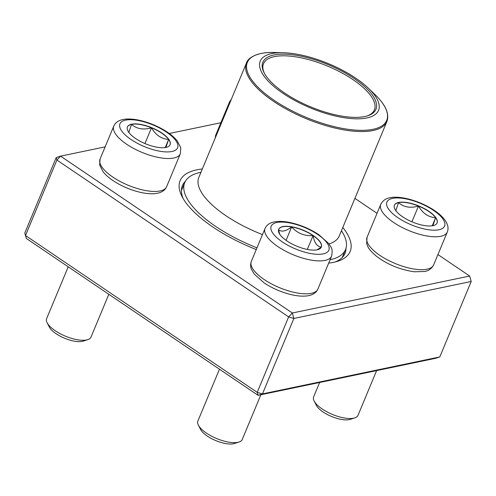 <?xml version="1.0" encoding="UTF-8"?>
<svg xmlns="http://www.w3.org/2000/svg" width="496" height="496" viewBox="0 0 496 496"><rect width="100%" height="100%" fill="white"/><g stroke="black" fill="none" stroke-linecap="round" stroke-linejoin="round"><path stroke-width="0.74" d="M439.791 356.934L435.395 358.354L258.063 395.324L257.219 392.367L262.465 393.905L439.791 356.934L471.2 281.48L293.874 318.451L262.465 393.905L258.063 395.324L26.344 238.464L25.494 235.513L257.219 392.367L288.629 316.913L56.904 160.053L25.494 235.513L24.8 233.027L56.209 157.567L56.904 160.053L60.605 156.153L292.33 313.007L469.656 276.036L437.937 254.566M342.804 227.459A92.095 34.348 -157.4 0 1 337.677 261.249A92.095 34.348 -157.4 0 1 328.674 263.116M256.252 249.556A92.095 34.348 -157.4 0 1 181.976 196.441A92.095 34.348 -157.4 0 1 202.337 168.987M377.028 213.336L354.913 198.369M220.875 122.735L169.26 133.498M105.133 146.866L60.605 156.153L56.209 157.567M185.355 181.344A88.09 32.854 22.6 0 0 182.379 185.671A88.09 32.854 22.6 0 0 183.185 198.629M335.265 261.931A88.09 32.854 22.6 0 0 345.03 253.375A88.09 32.854 22.6 0 0 346.003 248.217M288.629 316.913L293.874 318.451L292.33 313.007L288.629 316.913M471.2 281.48L469.656 276.036L471.2 281.48M131.62 124.198A23.12 8.624 -157.4 0 1 157.251 130.293A23.12 8.624 -157.4 0 1 170.109 144.696A23.12 8.624 -157.4 0 1 145.452 143.772A23.12 8.624 -157.4 0 1 127.429 126.926A23.12 8.624 -157.4 0 1 131.62 124.198M68.219 266.811L46.636 318.649A24.025 8.959 22.6 0 0 47.126 322.753A24.025 8.959 22.6 0 0 64.43 335.749A24.025 8.959 22.6 0 0 86.645 339.946A24.025 8.959 22.6 0 0 87.742 339.661A24.025 8.959 22.6 0 0 90.997 337.113L108.822 294.295M87.742 339.661L83.161 341.124A20.02 7.465 -157.4 0 1 64.523 338.204A20.02 7.465 -157.4 0 1 49.315 327.038L47.126 322.753M170.072 144.782A23.12 8.624 22.6 0 0 168.64 139.419L165.85 147.591M128.755 132.55L131.545 124.372A23.12 8.624 22.6 0 0 127.391 127.013M151.491 127.807A23.12 8.624 22.6 0 0 131.545 124.372C136.71 128.966 143.356 130.113 151.491 127.807C155.769 135.129 161.491 138.998 168.64 139.419A23.12 8.624 22.6 0 0 151.491 127.807L144.937 143.555M168.64 139.419L165.261 147.541M286.893 240.932A23.12 8.624 -157.4 0 1 278.678 229.313A23.12 8.624 -157.4 0 1 303.329 230.231A23.12 8.624 -157.4 0 1 321.358 247.076A23.12 8.624 -157.4 0 1 286.893 240.932M219.461 369.191L197.885 421.03A24.025 8.959 22.6 0 0 198.375 425.134A24.025 8.959 22.6 0 0 206.423 433.107A24.025 8.959 22.6 0 0 238.991 442.041A24.025 8.959 22.6 0 0 242.246 439.499L260.877 394.735M238.991 442.041L234.41 443.511A20.02 7.465 -157.4 0 1 207.272 436.065A20.02 7.465 -157.4 0 1 200.564 429.418L198.375 425.134M313.069 235.631A23.12 8.624 22.6 0 0 291.654 226.945C297.309 233.275 304.445 236.17 313.069 235.631C314.377 242.866 317.142 246.673 321.365 247.051A23.12 8.624 22.6 0 0 313.069 235.631L307.322 249.438M321.321 247.163A23.12 8.624 22.6 0 0 321.365 247.051L316.956 249.848M279.701 234.217L278.535 229.716M278.529 229.679C281.468 232.215 285.845 231.303 291.654 226.945A23.12 8.624 22.6 0 0 278.64 229.394M291.654 226.945L286.068 240.362M432.915 225.674A23.12 8.624 -157.4 0 1 407.278 219.585A23.12 8.624 -157.4 0 1 394.419 205.183A23.12 8.624 -157.4 0 1 419.077 206.1A23.12 8.624 -157.4 0 1 437.1 222.946A23.12 8.624 -157.4 0 1 432.915 225.674M319.629 382.49L313.633 396.899A24.025 8.959 22.6 0 0 314.117 401.004A24.025 8.959 22.6 0 0 331.421 414.005A24.025 8.959 22.6 0 0 353.636 418.202A24.025 8.959 22.6 0 0 354.733 417.911A24.025 8.959 22.6 0 0 357.988 415.369L376.619 370.605M354.733 417.911L350.151 419.38A20.02 7.465 -157.4 0 1 349.234 419.616A20.02 7.465 -157.4 0 1 330.727 416.125A20.02 7.465 -157.4 0 1 316.305 405.288L314.117 401.004M395.746 210.8L398.536 202.622A23.12 8.624 22.6 0 0 394.382 205.263M418.481 206.063A23.12 8.624 22.6 0 0 398.536 202.622C403.701 207.216 410.353 208.363 418.481 206.063C422.759 213.379 428.476 217.248 435.631 217.67A23.12 8.624 22.6 0 0 418.481 206.063L411.928 221.805M437.069 223.033A23.12 8.624 22.6 0 0 435.631 217.67L432.841 225.847M435.631 217.67L432.252 225.792M341.44 230.733A87.085 32.482 -157.4 0 1 345.532 249.562A87.085 32.482 -157.4 0 1 330.069 259.768M256.971 247.833A87.085 32.482 -157.4 0 1 184.729 182.627A87.085 32.482 -157.4 0 1 200.973 172.261M334.775 66.433A64.065 23.895 -157.4 0 1 368.23 88.071A64.065 23.895 -157.4 0 1 354.466 118.761A64.065 23.895 -157.4 0 1 271.25 84.122A64.065 23.895 -157.4 0 1 283.328 52.731A64.065 23.895 -157.4 0 1 334.775 66.433M334.106 67.276A61.262 22.847 -157.4 0 1 367.641 115.797A61.262 22.847 -157.4 0 1 310.601 106.857A61.262 22.847 -157.4 0 1 264.07 72.683A61.262 22.847 -157.4 0 1 334.106 67.276M264.411 73.334A60.059 22.401 -157.4 0 1 263.506 63.711A60.059 22.401 -157.4 0 1 333.386 68.671A60.059 22.401 -157.4 0 1 374.406 109.87A60.059 22.401 -157.4 0 1 366.941 116.014M215.109 138.297L215.822 134.875A36.034 13.442 22.6 0 0 215.45 137.485M229.152 104.563A36.034 13.442 -157.4 0 1 229.53 101.947L231.458 99.033M171.938 151.497A31.229 11.65 22.6 0 0 152.539 124.769A31.229 11.65 22.6 0 0 121.824 131.167A31.229 11.65 22.6 0 0 171.938 151.497M166.619 186.701C164.908 190.563 161.206 192.851 155.515 193.564C151.435 194.023 146.779 193.7 141.546 192.603C132.866 190.724 124.552 187.476 116.597 182.85C110.8 179.434 106.324 175.782 103.174 171.895L99.628 164.982L100.08 159.005A36.034 13.442 22.6 0 0 120.125 181.455A36.034 13.442 22.6 0 0 160.084 190.954A36.034 13.442 22.6 0 0 166.619 186.701L180.327 153.772A36.034 13.442 -157.4 0 1 173.792 158.026A36.034 13.442 -157.4 0 1 133.833 148.533A36.034 13.442 -157.4 0 1 113.789 126.077C115.5 122.214 119.201 119.927 124.893 119.214C128.972 118.755 133.629 119.077 138.861 120.175C147.535 122.053 155.856 125.302 163.81 129.933C169.607 133.35 174.084 137.001 177.233 140.883L180.78 147.796L180.327 153.772M317.75 234.496A31.229 11.65 22.6 0 0 271.083 226.461A31.229 11.65 22.6 0 0 311.221 253.63A31.229 11.65 22.6 0 0 317.75 234.496M317.868 289.087C316.157 292.95 312.455 295.238 306.764 295.951C302.684 296.403 298.028 296.087 292.795 294.99C282.46 292.714 272.924 288.684 264.17 282.912L254.336 274.176L251.466 269.316C250.406 266.898 250.356 264.256 251.329 261.386A36.034 13.442 22.6 0 0 264.139 279.502A36.034 13.442 22.6 0 0 317.868 289.087L331.576 256.159A36.034 13.442 -157.4 0 1 293.136 254.721A36.034 13.442 -157.4 0 1 265.038 228.464C266.743 224.595 270.45 222.307 276.142 221.594C280.221 221.142 284.878 221.458 290.11 222.561C300.44 224.837 309.981 228.861 318.73 234.633L328.619 243.443L330.863 246.946C332.264 248.527 332.5 251.602 331.576 256.159M392.59 198.375A31.229 11.65 22.6 0 0 411.99 225.11A31.229 11.65 22.6 0 0 442.705 218.705A31.229 11.65 22.6 0 0 392.59 198.375M433.609 264.957C431.557 268.733 428.519 270.915 424.495 271.498L414.216 271.765C399.881 269.65 387.24 264.442 376.29 256.128C368.15 249.085 367.889 247.033 366.631 243.282L367.071 237.255A36.034 13.442 22.6 0 0 387.122 259.712A36.034 13.442 22.6 0 0 427.081 269.204A36.034 13.442 22.6 0 0 433.609 264.957L447.318 232.029A36.034 13.442 -157.4 0 1 408.884 230.59A36.034 13.442 -157.4 0 1 380.779 204.333C382.831 200.551 385.869 198.375 389.893 197.792C399.336 195.424 418.779 200.285 433.839 210.081C438.303 213.02 441.812 216.095 444.36 219.313C447.869 223.851 448.855 228.092 447.318 232.029M283.328 52.731L274.555 52.489A75.479 28.154 22.6 0 0 247.833 72.974A75.479 28.154 22.6 0 0 298.902 114.179A75.479 28.154 22.6 0 0 374.939 128.861A75.479 28.154 22.6 0 0 374.585 94.128C385.535 104.594 389.639 113.733 386.899 121.532L339.295 235.898A76.074 28.377 -157.4 0 1 329.009 243.958M262.477 234.602A76.074 28.377 -157.4 0 1 198.822 177.425L246.431 63.06C247.572 57.982 257.579 51.714 274.555 52.489M386.899 121.532A76.074 28.377 -157.4 0 1 298.387 115.252A76.074 28.377 -157.4 0 1 246.431 63.06M215.822 134.875L229.53 101.947M100.08 159.005L113.789 126.077M251.329 261.386L265.038 228.464M367.071 237.255L380.779 204.333M184.729 182.627L181.406 190.619M345.532 249.562L342.209 257.554M368.23 88.071L374.585 94.128"/></g></svg>
